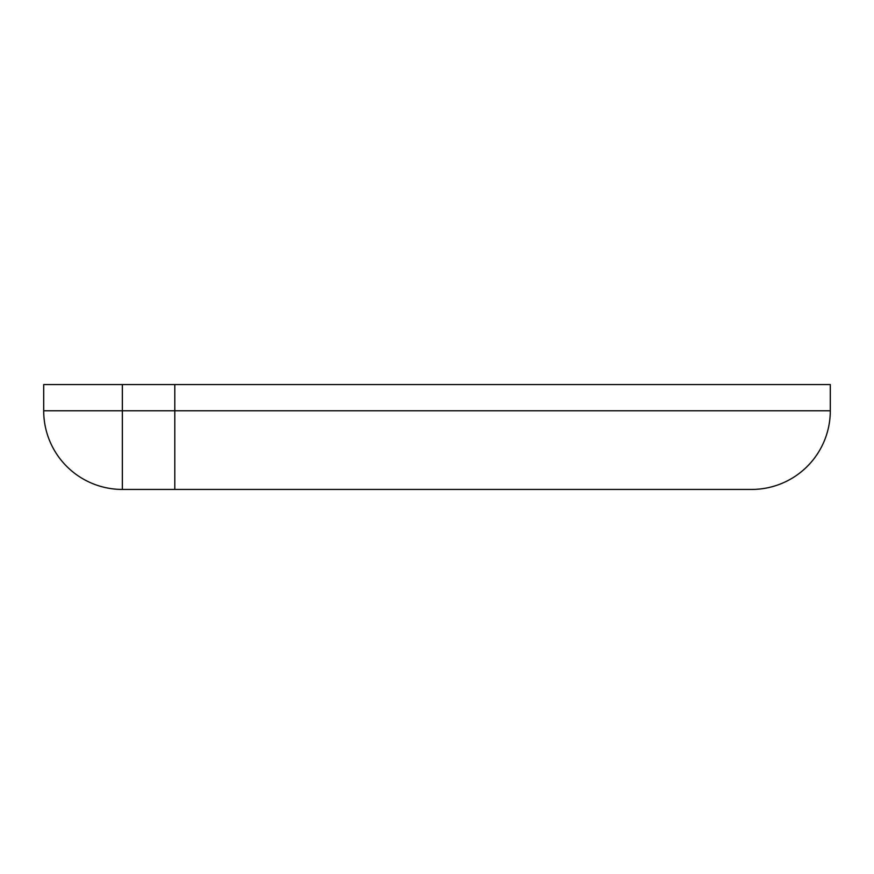 <?xml version="1.0" encoding="UTF-8"?>
<svg xmlns="http://www.w3.org/2000/svg" width="874" height="874" viewBox="0 0 874 874"><rect width="100%" height="100%" fill="white"/><g stroke="black" fill="none" stroke-linecap="round" stroke-linejoin="round"><path stroke-width="1.31" d="M174.8 384.56L174.8 489.44L751.64 489.44A78.66 78.66 -90 0 0 830.3 410.78L830.3 384.56L830.3 410.78L830.3 384.56L43.7 384.56L43.7 410.78A78.66 78.66 0 0 0 122.36 489.44L122.36 410.78L43.7 410.78M174.8 489.44L122.36 489.44M751.64 489.44A78.66 78.66 -90 0 0 830.3 410.78L122.36 410.78L122.36 384.56"/></g></svg>
